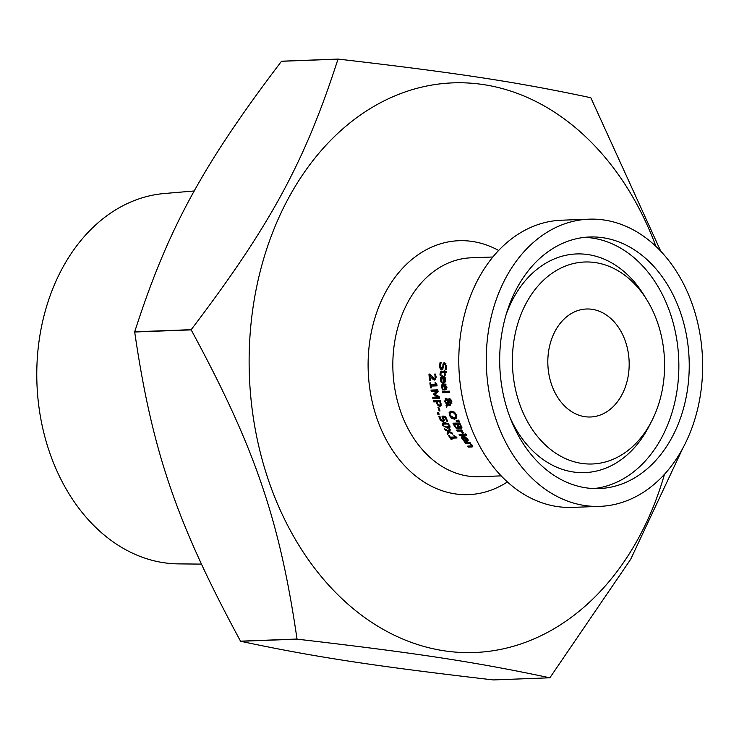 <?xml version="1.0" encoding="UTF-8"?>
<svg xmlns="http://www.w3.org/2000/svg" width="739" height="739" viewBox="0 0 739 739"><rect width="100%" height="100%" fill="white"/><g stroke="black" fill="none" stroke-linecap="round" stroke-linejoin="round"><path stroke-width="1.11" d="M456.674 437.405L450.993 438.19A109.52 82.417 87.8 0 0 451.972 439.613L451.289 439.64L451.788 439.345M451.538 437.867A108.06 81.318 -92.2 0 1 451.021 437.118M451.289 439.64A109.52 82.417 -92.2 0 1 448.638 435.687L449.33 435.668A109.52 82.417 87.8 0 0 450.291 437.146L454.799 436.98A109.52 82.417 -92.2 0 1 453.838 435.493L456.49 437.118A109.52 82.417 87.8 0 0 457.053 437.959L450.993 438.19M454.799 436.98L455.381 436.638M441.497 377.869L442.227 375.818M443.409 382.599A109.52 82.417 -92.2 0 1 442.772 377.13L441.238 379.818L442.181 382.423A109.52 82.417 87.8 0 0 442.19 382.497L441.266 382.534L440.823 381.352L440.509 378.008L441.506 376.142L442.707 375.763L445.765 379.347L445.488 381.647L444.444 381.998A108.06 81.318 -92.2 0 1 444.333 381.195M445.294 381.943L444.444 381.998M443.853 376.853A108.06 81.318 -92.2 0 1 443.816 376.521L442.014 377.333L443.816 376.521M441.266 382.534L441.987 382.109M444.49 377.721L443.418 377.102A109.52 82.417 87.8 0 0 443.89 381.287L444.85 380.797L444.49 377.721L445.174 377.324M443.89 381.287L445.811 380.234M444.924 380.687L445.885 380.197M443.418 377.102L444.462 376.493M442.338 369.842L440.259 369.066L439.557 366.202L440.056 362.516L441.174 362.47A109.52 82.417 87.8 0 0 441.174 362.581L440.333 366.073L441.525 368.493L444.545 362.424L446.532 366.119L446.208 369.408L445.137 369.454A109.52 82.417 -92.2 0 1 445.137 369.343L445.765 366.239L444.666 363.976L443.64 365.472L443.345 367.763L441.737 370.008L442.809 369.38L441.34 368.438M445.894 363.348L445.1 363.727M446.338 368.826L446.208 368.826A108.06 81.318 -92.2 0 1 446.208 368.724L446.439 368.179M443.594 366.461L442.984 367.763L441.525 368.493M440.795 363.412L440.998 362.479M445.137 369.454L446.208 368.826M445.137 369.343L446.208 368.724M442.781 365.075L443.354 363.2L444.453 362.563M443.354 363.2L444.573 362.424L443.354 363.2M442.485 385.425L443.114 383.449M446.652 389.102L444.619 390.035A109.52 82.417 -92.2 0 1 443.714 384.714L442.31 387.338L443.382 389.859A109.52 82.417 87.8 0 0 443.391 389.933L442.467 389.97L441.488 385.638L442.356 383.79L443.576 383.393L446.827 386.866L446.033 389.776M446.476 389.388L445.635 389.444A108.06 81.318 -92.2 0 1 445.488 388.659M444.619 390.035L445.635 389.444M444.786 384.446A108.06 81.318 -92.2 0 1 444.739 384.123L442.966 384.917L444.739 384.123M442.467 389.97L443.178 389.564M445.469 385.287L444.361 384.696A109.52 82.417 87.8 0 0 445.035 388.76L445.968 388.28L445.469 385.287L446.134 384.908M445.035 388.76L446.919 387.735M446.051 388.169L446.993 387.689M444.361 384.696L445.386 384.095M440.952 373.066L441.922 372.835L440.952 373.066L440.971 375.301A109.52 82.417 87.8 0 0 440.98 375.384L440.213 375.412L439.954 373.906L441.442 371.477L444.241 371.375A109.52 82.417 -92.2 0 1 444.185 370.442L444.887 370.424A109.52 82.417 87.8 0 0 444.943 371.347L446.393 371.292A109.52 82.417 87.8 0 0 446.476 372.659L445.026 372.715A109.52 82.417 87.8 0 0 445.22 375.218L444.518 375.246A109.52 82.417 -92.2 0 1 444.324 372.742L442.014 372.447L445.386 372.133A108.06 81.318 -92.2 0 0 445.405 372.493M446.439 372.087L445.026 372.715M440.998 373.029L441.322 371.486M444.518 375.246L445.183 374.858M444.324 372.742L445.386 372.133M441.238 372.899L442.014 372.447M440.213 375.412L440.878 375.024M444.241 371.375L444.924 370.978M440.693 371.671L441.442 371.477M442.698 392.714A109.52 82.417 -92.2 0 1 442.439 391.439L449.469 391.18A109.52 82.417 87.8 0 0 449.728 392.446L442.698 392.714L443.714 392.123A108.06 81.318 -92.2 0 1 443.566 391.402M449.617 391.901L443.714 392.123M450.818 399.337L450.282 399.614L450.818 399.337M446.855 403.706L448.13 400.649L446.421 399.623L445.506 401.72L446.855 403.706L447.852 403.124L449.136 400.067L448.481 399.402M447.428 399.042L445.913 399.762L447.428 399.042M450.744 404.926L448.518 404.325L447.52 404.907L446.578 407.254A109.52 82.417 -92.2 0 1 446.06 405.619L447.317 403.439M451.991 403.069L450.578 402.385L451.862 401.73M446.624 404.279L444.666 401.397L445.848 398.284L448.287 400.011L449.543 398.644M445.534 400.178L445.802 398.284M447.234 405.609A108.06 81.318 -92.2 0 1 447.058 405.037L447.622 403.697M449.275 400.196L448.933 401.231L450.541 402.395L451.104 401.138L449.82 399.919L449.275 400.196L450.772 399.365M448.13 400.649L449.136 400.067M448.287 400.011L449.441 398.644L450.688 399.272L451.686 401.166L450.993 403.651L449.968 403.309L449.173 401.628M448.924 398.774L449.441 398.644M448.785 401.859L447.806 404.187L449.792 404.233A109.52 82.417 87.8 0 0 450.18 405.489L447.52 404.907M445.22 398.45L445.848 398.284M446.06 405.619L447.058 405.037M456.388 418.514L452.517 417.655M456.693 418.043L454.568 419.216L451.511 418.237L449.377 415.346L449.146 412.353L451.335 411.152L454.337 412.168L456.388 415.087L456.693 418.043M449.996 413.434L450.476 411.281M456.748 416.574L455.233 417.674L455.621 415.124L454.125 413.119L451.806 412.436L450.005 413.406L450.153 415.327L454.032 417.969L456.794 416.473M454.171 412.048L450.596 412.731M462.041 427.881L459.944 426.736M454.734 424.103A108.06 81.318 -92.2 0 1 454.263 423.161M459.113 428.398L457.108 427.576M458.429 427.216L459.104 426.486L458.429 427.216M457.977 423.974A108.06 81.318 -92.2 0 1 457.82 423.659L454.328 424.343A109.52 82.417 87.8 0 0 454.799 425.276L456.102 427.225L457.413 427.807L458.901 426.606M461.275 426.699L461.736 426.237M460.027 423.576L457.561 424.223A109.52 82.417 87.8 0 0 458.217 425.525L460.249 427.29L461.432 426.412M460.249 427.29L460.72 426.828L460.083 425.248A109.52 82.417 -92.2 0 1 459.529 424.149L457.561 424.223M459.529 424.149L460.129 423.798M457.413 427.807L458.088 427.077L457.469 425.562A109.52 82.417 -92.2 0 1 456.813 424.251L454.328 424.343M456.813 424.251L457.82 423.659M456.083 428.167L454.236 425.71A109.52 82.417 -92.2 0 1 452.989 423.207L459.723 422.957A109.52 82.417 87.8 0 0 460.868 425.267L461.783 427.539L461.016 428.472L458.928 427.327L459.39 427.059L458.097 428.989L456.083 428.167L456.85 427.724M461.783 427.539L461.016 428.472L461.746 428.047M456.563 421.267A109.52 82.417 -92.2 0 1 456.194 420.463L458.697 420.103A109.52 82.417 87.8 0 0 459.298 421.424L456.563 421.267L457.57 420.685A108.06 81.318 -92.2 0 1 457.386 420.288M458.993 420.768L457.57 420.685M464.443 434.569L460.785 434.708A108.06 81.318 -92.2 0 1 460.471 434.218M459.741 435.308A109.52 82.417 -92.2 0 1 459.085 434.273L464.138 434.079A109.52 82.417 87.8 0 0 464.794 435.123L459.741 435.308L460.785 434.708M462.706 433.285A109.52 82.417 -92.2 0 1 462.679 433.23L463.399 432.888M462.679 433.23L460.803 431.04L461.829 430.44L458.245 430.578A108.06 81.318 -92.2 0 1 457.949 430.061M460.803 431.04L457.219 431.179L458.245 430.578M457.219 431.179A109.52 82.417 -92.2 0 1 456.61 430.107L461.653 429.922A109.52 82.417 87.8 0 0 462.272 430.985L461.515 431.013L462.087 430.68M461.515 431.013L463.362 432.823M464.628 436.74L462.9 437.516L464.628 436.74A108.06 81.318 -92.2 0 0 464.803 436.998M468.193 440.841L467.575 440.869A108.06 81.318 -92.2 0 1 467.14 440.278M462.762 437.608L462.669 436.333M466.438 440.499L467.214 440.121L466.799 438.975L464.231 437.331A109.52 82.417 87.8 0 0 466.438 440.499L467.963 439.687M464.231 437.331L465.09 436.823M465.57 437.784L466.097 437.479M464.304 441.46L461.626 437.996L461.903 436.601L462.947 436.315L467.538 439.003L468.212 440.749L466.503 441.488A109.52 82.417 -92.2 0 1 463.575 437.349L463.141 439.409L465.182 441.368A109.52 82.417 87.8 0 0 465.228 441.432L464.304 441.46L464.859 441.137M466.503 441.488L467.575 440.869M465.681 435.16A109.52 82.417 -92.2 0 1 464.933 433.987L465.819 433.95A109.52 82.417 87.8 0 0 466.558 435.132L465.681 435.16L466.337 434.781M472.784 446.328L469.57 446.448A108.06 81.318 -92.2 0 1 469.247 446.079M470.189 442.809L466.66 442.938A108.06 81.318 -92.2 0 1 466.337 442.532M470.069 443.4L472.175 445.118L471.75 446.966L468.471 447.095A109.52 82.417 -92.2 0 1 467.667 446.134L471.519 445.802L471.159 444.896L469.357 443.428L465.579 443.566A109.52 82.417 -92.2 0 1 464.822 442.587L469.875 442.393A109.52 82.417 87.8 0 0 470.632 443.372L470.466 443.169M465.579 443.566L466.66 442.938M472.507 446.799L471.75 446.966L472.775 446.365M468.471 447.095L469.57 446.448M469.357 443.428L470.263 442.901M470.54 446.033L472.332 445.331M434.938 375.227L434.486 374.193A109.52 82.417 -92.2 0 1 434.477 374.119L435.437 374.082L436.075 376.807L434.55 380.04L433.146 379.541L429.839 375.421A109.52 82.417 87.8 0 0 430.366 380.631L429.581 380.668A109.52 82.417 -92.2 0 1 428.953 374.091L429.913 374.063L434.347 378.599L435.132 378.045L434.938 375.227L435.668 374.802M429.581 380.668L430.32 380.234M430.144 375.236A108.06 81.318 -92.2 0 1 430.07 374.303M435.391 377.998L436.186 377.444M434.347 378.599L436.112 377.481M429.839 375.421L430.56 375.006M431.844 378.174L432.684 377.684M433.146 379.541L434.19 378.941L433.636 378.442M435.65 379.43L434.19 378.941M436.998 385.296L431.022 386.081A109.52 82.417 87.8 0 0 431.317 387.901L430.634 387.929L431.262 387.559M431.41 385.85A108.06 81.318 -92.2 0 1 431.243 384.733M430.634 387.929A109.52 82.417 -92.2 0 1 429.867 382.885L430.551 382.857A109.52 82.417 87.8 0 0 430.819 384.751L435.326 384.576A109.52 82.417 -92.2 0 1 435.059 382.691L435.677 382.673L436.915 384.779A109.52 82.417 87.8 0 0 437.082 385.85L431.022 386.081M435.326 384.576L436.056 384.16M438.366 397.111L433.821 394.681A109.52 82.417 -92.2 0 1 433.645 393.869L437.054 391.125L431.262 391.347A109.52 82.417 -92.2 0 1 431.022 390.09L437.747 389.832A109.52 82.417 87.8 0 0 438.107 391.67L434.883 394.312L439.178 396.566A109.52 82.417 87.8 0 0 439.622 398.386L432.897 398.644A109.52 82.417 -92.2 0 1 432.574 397.333L439.188 396.64M432.897 398.644L433.895 398.053A108.06 81.318 -92.2 0 1 433.71 397.286M435.022 394.192L434.837 394.09A108.06 81.318 -92.2 0 1 434.661 393.287L437.054 391.125M433.821 394.681L434.837 394.09M433.645 393.869L434.661 393.287M437.885 390.543L432.278 390.755A108.06 81.318 -92.2 0 1 432.139 390.044M431.262 391.347L432.278 390.755M439.483 397.85L433.895 398.053M440.934 405.933L439.132 405.157M437.368 401.591A108.06 81.318 -92.2 0 1 437.266 401.231L434.763 401.323A108.06 81.318 -92.2 0 1 434.56 400.575M440.444 404.621L441.266 403.891L440.444 404.621M440.342 401.12L437.035 401.785A109.52 82.417 87.8 0 0 437.276 402.663L438.282 404.695L439.446 405.194L440.259 404.473L440.019 402.746A109.52 82.417 -92.2 0 1 439.714 401.683L437.035 401.785M439.714 401.683L440.389 401.295M439.446 405.194L441.1 403.984M433.756 401.905A109.52 82.417 -92.2 0 1 433.405 400.621L440.139 400.362A109.52 82.417 87.8 0 0 440.813 402.801L441.137 405.323L439.89 406.515L438.135 405.739L436.573 402.903A109.52 82.417 -92.2 0 1 436.269 401.813L433.756 401.905L434.763 401.323M436.269 401.813L437.266 401.231M437.857 414.274A109.52 82.417 -92.2 0 1 437.294 412.796L438.578 412.741A109.52 82.417 87.8 0 0 439.142 414.219L437.857 414.274L438.855 413.692A108.06 81.318 -92.2 0 1 438.495 412.75M439.197 410.958A109.52 82.417 -92.2 0 1 437.987 407.411L438.8 407.383A109.52 82.417 87.8 0 0 440.01 410.93L439.197 410.958L439.881 410.561M449.903 427.364L445.525 426.902M447.64 428.121L442.698 425.498L442.328 423.733L442.938 422.976L444.823 422.56L449.7 425.23L450.088 426.976L448.952 427.936L447.64 428.121L448.656 427.53M443.418 424.214L443.539 422.736M447.021 426.948L448.906 426.56L448.952 425.258L447.603 423.992L443.52 424.131L443.446 425.47L444.804 426.717L447.021 426.948M448.61 423.401L446.411 423.17L443.52 424.131M445.765 416.962L443.409 417.6L444.287 420.509L443.077 421.479L441.1 420.759L439.474 418.588L438.864 416.205L439.816 416.168A109.52 82.417 87.8 0 0 439.853 416.251L441.238 419.854L442.532 420.269L444.111 419.244M443.954 417.664L443.04 415.881M443.539 419.687L444.287 419.142L443.539 419.687M444.287 420.509L443.077 421.479L444.084 420.897L442.107 420.177M442.532 420.269L443.28 419.724L442.042 416.463L445.506 416.334A109.52 82.417 87.8 0 0 447.649 421.258L446.855 421.285L447.492 420.925M446.855 421.285A109.52 82.417 -92.2 0 1 445.201 417.535L445.848 417.156M445.201 417.535L443.409 417.6M447.04 433.1L448.028 431.502L445.229 429.996A109.52 82.417 -92.2 0 1 444.555 428.777L448.296 430.892L449.617 428.602A109.52 82.417 87.8 0 0 450.347 429.922L449.34 431.53L452.139 433.008A109.52 82.417 87.8 0 0 452.868 434.199L449.081 432.139L447.825 434.384A109.52 82.417 -92.2 0 1 447.04 433.1L448.065 432.5L449.063 430.911L448.647 430.689M449.081 432.139L449.755 431.752M448.49 433.193A108.06 81.318 -92.2 0 1 448.065 432.5M448.028 431.502L449.063 430.911M445.229 429.996L445.959 429.571M448.296 430.892L449.949 429.202M201.341 564.106L178.404 563.885A185.434 139.542 -92.2 0 1 36.95 383.753A185.434 139.542 -92.2 0 1 164.464 193.507L194.366 190.958M549.779 677.792L493.292 679.926C373.611 666.024 314.149 656.925 240.665 641.286L297.152 639.161C416.833 653.064 476.295 662.153 549.779 677.792A337.178 253.726 -92.2 0 0 549.853 677.755A337.178 253.726 -92.2 0 0 549.918 677.718L630.663 559.312L682.928 447.982M660.731 251.158L590.867 97.834A337.178 253.726 -92.2 0 0 590.738 97.714C517.254 82.075 457.801 72.976 338.111 59.074L281.624 61.208A337.178 253.726 -92.2 0 0 281.485 61.282L337.972 59.157C304.958 161.712 270.409 225.386 191.189 329.677L134.701 331.802C167.725 229.247 202.264 165.582 281.485 61.282M191.179 329.88C254.743 447.206 279.656 519.97 297.023 639.041L240.535 641.166C176.972 523.84 152.058 451.076 134.692 332.005L191.179 329.88A337.178 253.726 -92.2 0 1 191.189 329.677M599.865 506.363L572.374 507.397A143.689 108.125 -92.2 0 1 458.919 367.874A143.689 108.125 -92.2 0 1 561.566 220.213L589.057 219.178A143.689 108.125 -92.2 0 1 699.537 331.635A143.689 108.125 -92.2 0 1 639.595 494.594A143.689 108.125 -92.2 0 1 599.865 506.363A143.689 108.125 -92.2 0 1 486.41 366.84A143.689 108.125 -92.2 0 1 589.057 219.178M605.472 412.565A54.03 40.654 -92.2 0 1 590.535 416.99A54.03 40.654 -92.2 0 1 547.867 364.53A54.03 40.654 -92.2 0 1 586.47 309.004A54.03 40.654 -92.2 0 1 628.011 351.293A54.03 40.654 -92.2 0 1 605.472 412.565M620.243 455.714A101.067 76.052 -92.2 0 1 522.39 411.115A101.067 76.052 -92.2 0 1 545.179 278.705A101.067 76.052 -92.2 0 1 647.022 300.117A101.067 76.052 -92.2 0 1 651.586 421.304A101.067 76.052 -92.2 0 1 620.243 455.714M633.997 478.244A125.879 94.721 -92.2 0 1 599.19 488.562A125.879 94.721 -92.2 0 1 499.804 366.332A125.879 94.721 -92.2 0 1 589.722 236.988A125.879 94.721 -92.2 0 1 686.513 335.497A125.879 94.721 -92.2 0 1 633.997 478.244M664.49 474.253A285.051 214.495 -92.2 0 1 553.289 629.185A285.051 214.495 -92.2 0 1 269.652 483.648A285.051 214.495 -92.2 0 1 370.184 108.615A285.051 214.495 -92.2 0 1 655.918 246.346M440.499 379.864L441.211 379.458M443.871 382.58L444.906 381.98M440.823 381.352L441.488 380.964M445.063 379.292L445.709 378.922M445.765 366.239L446.522 365.805M440.259 369.066L441.294 368.465M439.557 366.202L440.333 365.759M442.513 367.089L443.502 366.516M441.571 387.384L442.264 386.977M445.081 390.016L446.097 389.425M441.968 388.825L442.615 388.446M446.116 386.82L446.744 386.451M439.954 373.906L440.749 373.444M451.104 401.138L451.594 400.852M447.483 399.984L448.028 399.67M449.968 403.309L450.966 402.727M444.666 401.397L445.377 400.981M454.568 419.216L455.575 418.634M451.511 418.237L452.425 417.711M449.377 415.346L450.033 414.976M449.146 412.353L450.153 411.771M455.621 415.124L456.249 414.755M454.125 413.119L454.891 412.676M451.806 412.436L452.804 411.854M460.083 425.248L460.683 424.907M457.469 425.562L458.06 425.221M454.236 425.71L454.836 425.359M462.374 432.666L462.983 432.306M466.799 438.975L467.297 438.689M463.353 440.573L463.87 440.278M462.411 439.456L462.956 439.132M471.159 444.896L471.676 444.592M435.28 376.733L436.01 376.308M440.019 402.746L440.684 402.358M436.573 402.903L437.239 402.515M438.135 405.739L439.105 405.175M442.698 425.498L443.298 425.147M447.603 423.992L448.379 423.53M445.405 423.761L446.411 423.17M443.714 424.02L444.527 423.549M442.947 418.246L443.557 417.895M439.474 418.588L440.121 418.209M441.1 420.759L442.024 420.223M501.144 475.879L479.408 476.701A109.52 82.417 -92.2 0 1 392.936 370.359A109.52 82.417 -92.2 0 1 471.168 257.809L492.904 256.996M651.586 421.304L648.953 426.403A109.409 82.325 -92.2 0 1 615.024 463.658A109.409 82.325 -92.2 0 1 510.095 417.674M506.206 314.371A109.409 82.325 -92.2 0 1 644.011 295.221L647.022 300.117M584.54 237.367A125.879 94.721 -92.2 0 1 676.721 339.266A125.879 94.721 -92.2 0 1 623.614 478.641A125.879 94.721 -92.2 0 1 593.999 488.562M507.379 481.948A127.043 95.599 -92.2 0 1 503.656 484.239A127.043 95.599 -92.2 0 1 368.142 368.549A127.043 95.599 -92.2 0 1 498.659 250.475M444.518 381.112L445.552 380.511M445.663 388.585L446.679 387.993M442.153 372.345L441.091 372.964M449.488 400.002L450.485 399.42M460.536 427.225L461.552 426.634M457.884 427.696L458.91 427.105M467.011 440.352L468.073 439.742M472.498 445.257L471.427 445.885M435.825 377.869L434.763 378.488M439.899 405.083L440.897 404.501M444.01 419.576L443.003 420.158"/></g></svg>
